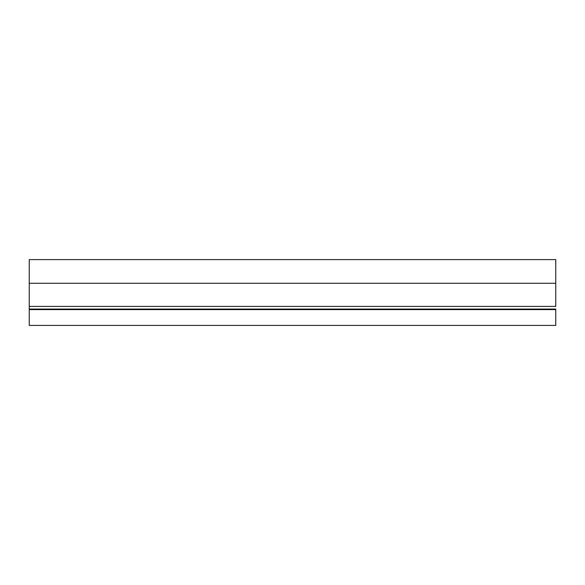 <?xml version="1.0" encoding="UTF-8"?>
<svg xmlns="http://www.w3.org/2000/svg" width="585" height="585" viewBox="0 0 585 585"><rect width="100%" height="100%" fill="white"/><g stroke="black" fill="none" stroke-linecap="round" stroke-linejoin="round"><path stroke-width="0.88" d="M29.25 262.95L29.25 325.406L555.75 325.406L29.25 325.406L29.25 309.055L555.75 309.055L555.75 325.406L555.75 309.611L29.25 309.611L555.75 309.611L555.75 309.055L29.25 309.055L29.25 306.423L555.75 306.423L555.75 283.286L555.75 306.423L29.25 306.423L29.25 259.594L555.75 259.594L555.75 283.286L29.25 283.286L555.75 283.286L555.75 262.95"/></g></svg>
